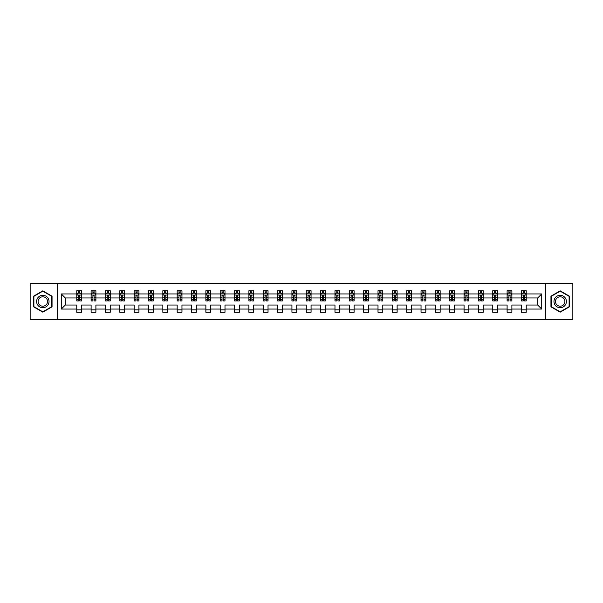 <?xml version="1.0" encoding="UTF-8"?>
<svg xmlns="http://www.w3.org/2000/svg" width="603" height="603" viewBox="0 0 603 603"><rect width="100%" height="100%" fill="white"/><g stroke="black" fill="none" stroke-linecap="round" stroke-linejoin="round"><path stroke-width="0.9" d="M545.353 319.432L572.85 319.432L572.85 283.568L545.353 283.568L545.353 319.432L57.647 319.432L57.647 283.568L30.15 283.568L30.15 319.432L57.647 319.432M526.231 309.053L526.231 305.035L537.703 305.035L541.72 309.053L526.231 309.053L526.231 312.256L521.452 312.256L521.452 309.053L511.887 309.053L511.887 312.256L507.108 312.256L507.108 309.053L497.543 309.053L497.543 312.256L492.757 312.256L492.757 309.053L483.199 309.053L483.199 312.256L478.413 312.256L478.413 309.053L468.855 309.053L468.855 312.256L464.069 312.256L464.069 309.053L454.511 309.053L454.511 312.256L449.725 312.256L449.725 309.053L440.16 309.053L440.16 312.256L435.381 312.256L435.381 309.053L425.816 309.053L425.816 312.256L421.037 312.256L421.037 309.053L411.472 309.053L411.472 312.256L406.693 312.256L406.693 309.053L397.128 309.053L397.128 312.256L392.349 312.256L392.349 309.053L382.784 309.053L382.784 312.256L378.006 312.256L378.006 309.053L368.441 309.053L368.441 312.256L363.662 312.256L363.662 309.053L354.097 309.053L354.097 312.256L349.318 312.256L349.318 309.053L339.753 309.053L339.753 312.256L334.974 312.256L334.974 309.053L325.409 309.053L325.409 312.256L320.623 312.256L320.623 309.053L311.065 309.053L311.065 312.256L306.279 312.256L306.279 309.053L296.721 309.053L296.721 312.256L291.935 312.256L291.935 309.053L282.377 309.053L282.377 312.256L277.591 312.256L277.591 309.053L268.026 309.053L268.026 312.256L263.247 312.256L263.247 309.053L253.682 309.053L253.682 312.256L248.903 312.256L248.903 309.053L239.338 309.053L239.338 312.256L234.559 312.256L234.559 309.053L224.994 309.053L224.994 312.256L220.216 312.256L220.216 309.053L210.651 309.053L210.651 312.256L205.872 312.256L205.872 309.053L196.307 309.053L196.307 312.256L191.528 312.256L191.528 309.053L181.963 309.053L181.963 312.256L177.184 312.256L177.184 309.053L167.619 309.053L167.619 312.256L162.84 312.256L162.84 309.053L153.275 309.053L153.275 312.256L148.489 312.256L148.489 309.053L138.931 309.053L138.931 312.256L134.145 312.256L134.145 309.053L124.587 309.053L124.587 312.256L119.801 312.256L119.801 309.053L110.243 309.053L110.243 312.256L105.457 312.256L105.457 309.053L95.892 309.053L95.892 312.256L91.113 312.256L91.113 309.053L81.548 309.053L81.548 312.256L76.769 312.256L76.769 309.053L61.28 309.053L61.28 293.947L76.769 293.947L76.769 290.744L81.548 290.744L81.548 293.947L91.113 293.947L91.113 290.744L95.892 290.744L95.892 293.947L105.457 293.947L105.457 290.744L110.243 290.744L110.243 293.947L119.801 293.947L119.801 290.744L124.587 290.744L124.587 293.947L134.145 293.947L134.145 290.744L138.931 290.744L138.931 293.947L148.489 293.947L148.489 290.744L153.275 290.744L153.275 293.947L162.84 293.947L162.84 290.744L167.619 290.744L167.619 293.947L177.184 293.947L177.184 290.744L181.963 290.744L181.963 293.947L191.528 293.947L191.528 290.744L196.307 290.744L196.307 293.947L205.872 293.947L205.872 290.744L210.651 290.744L210.651 293.947L220.216 293.947L220.216 290.744L224.994 290.744L224.994 293.947L234.559 293.947L234.559 290.744L239.338 290.744L239.338 293.947L248.903 293.947L248.903 290.744L253.682 290.744L253.682 293.947L263.247 293.947L263.247 290.744L268.026 290.744L268.026 293.947L277.591 293.947L277.591 290.744L282.377 290.744L282.377 293.947L291.935 293.947L291.935 290.744L296.721 290.744L296.721 293.947L306.279 293.947L306.279 290.744L311.065 290.744L311.065 293.947L320.623 293.947L320.623 290.744L325.409 290.744L325.409 293.947L334.974 293.947L334.974 290.744L339.753 290.744L339.753 293.947L349.318 293.947L349.318 290.744L354.097 290.744L354.097 293.947L363.662 293.947L363.662 290.744L368.441 290.744L368.441 293.947L378.006 293.947L378.006 290.744L382.784 290.744L382.784 293.947L392.349 293.947L392.349 290.744L397.128 290.744L397.128 293.947L406.693 293.947L406.693 290.744L411.472 290.744L411.472 293.947L421.037 293.947L421.037 290.744L425.816 290.744L425.816 293.947L435.381 293.947L435.381 290.744L440.16 290.744L440.16 293.947L449.725 293.947L449.725 290.744L454.511 290.744L454.511 293.947L464.069 293.947L464.069 290.744L468.855 290.744L468.855 293.947L478.413 293.947L478.413 290.744L483.199 290.744L483.199 293.947L492.757 293.947L492.757 290.744L497.543 290.744L497.543 293.947L507.108 293.947L507.108 290.744L511.887 290.744L511.887 293.947L521.452 293.947L521.452 290.744L526.231 290.744L526.231 293.947L541.72 293.947L541.72 309.053M545.353 283.568L57.647 283.568M521.452 293.947L521.452 297.965L511.887 297.965L511.887 293.947M511.887 309.053L511.887 305.035L521.452 305.035L521.452 309.053M507.108 293.947L507.108 297.965L497.543 297.965L497.543 293.947M497.543 309.053L497.543 305.035L507.108 305.035L507.108 309.053M492.757 293.947L492.757 297.965L483.199 297.965L483.199 293.947M483.199 309.053L483.199 305.035L492.757 305.035L492.757 309.053M478.413 293.947L478.413 297.965L468.855 297.965L468.855 293.947M468.855 309.053L468.855 305.035L478.413 305.035L478.413 309.053M464.069 293.947L464.069 297.965L454.511 297.965L454.511 293.947M454.511 309.053L454.511 305.035L464.069 305.035L464.069 309.053M449.725 293.947L449.725 297.965L440.16 297.965L440.16 293.947M440.16 309.053L440.16 305.035L449.725 305.035L449.725 309.053M435.381 293.947L435.381 297.965L425.816 297.965L425.816 293.947M425.816 309.053L425.816 305.035L435.381 305.035L435.381 309.053M421.037 293.947L421.037 297.965L411.472 297.965L411.472 293.947M411.472 309.053L411.472 305.035L421.037 305.035L421.037 309.053M406.693 293.947L406.693 297.965L397.128 297.965L397.128 293.947M397.128 309.053L397.128 305.035L406.693 305.035L406.693 309.053M392.349 293.947L392.349 297.965L382.784 297.965L382.784 293.947M382.784 309.053L382.784 305.035L392.349 305.035L392.349 309.053M378.006 293.947L378.006 297.965L368.441 297.965L368.441 293.947M368.441 309.053L368.441 305.035L378.006 305.035L378.006 309.053M363.662 293.947L363.662 297.965L354.097 297.965L354.097 293.947M354.097 309.053L354.097 305.035L363.662 305.035L363.662 309.053M349.318 293.947L349.318 297.965L339.753 297.965L339.753 293.947M339.753 309.053L339.753 305.035L349.318 305.035L349.318 309.053M334.974 293.947L334.974 297.965L325.409 297.965L325.409 293.947M325.409 309.053L325.409 305.035L334.974 305.035L334.974 309.053M320.623 293.947L320.623 297.965L311.065 297.965L311.065 293.947M311.065 309.053L311.065 305.035L320.623 305.035L320.623 309.053M306.279 293.947L306.279 297.965L296.721 297.965L296.721 293.947M296.721 309.053L296.721 305.035L306.279 305.035L306.279 309.053M291.935 293.947L291.935 297.965L282.377 297.965L282.377 293.947M282.377 309.053L282.377 305.035L291.935 305.035L291.935 309.053M277.591 293.947L277.591 297.965L268.026 297.965L268.026 293.947M268.026 309.053L268.026 305.035L277.591 305.035L277.591 309.053M263.247 293.947L263.247 297.965L253.682 297.965L253.682 293.947M253.682 309.053L253.682 305.035L263.247 305.035L263.247 309.053M248.903 293.947L248.903 297.965L239.338 297.965L239.338 293.947M239.338 309.053L239.338 305.035L248.903 305.035L248.903 309.053M234.559 293.947L234.559 297.965L224.994 297.965L224.994 293.947M224.994 309.053L224.994 305.035L234.559 305.035L234.559 309.053M220.216 293.947L220.216 297.965L210.651 297.965L210.651 293.947M210.651 309.053L210.651 305.035L220.216 305.035L220.216 309.053M205.872 293.947L205.872 297.965L196.307 297.965L196.307 293.947M196.307 309.053L196.307 305.035L205.872 305.035L205.872 309.053M191.528 293.947L191.528 297.965L181.963 297.965L181.963 293.947M181.963 309.053L181.963 305.035L191.528 305.035L191.528 309.053M177.184 293.947L177.184 297.965L167.619 297.965L167.619 293.947M167.619 309.053L167.619 305.035L177.184 305.035L177.184 309.053M162.84 293.947L162.84 297.965L153.275 297.965L153.275 293.947M153.275 309.053L153.275 305.035L162.84 305.035L162.84 309.053M148.489 293.947L148.489 297.965L138.931 297.965L138.931 293.947M138.931 309.053L138.931 305.035L148.489 305.035L148.489 309.053M134.145 293.947L134.145 297.965L124.587 297.965L124.587 293.947M124.587 309.053L124.587 305.035L134.145 305.035L134.145 309.053M119.801 293.947L119.801 297.965L110.243 297.965L110.243 293.947M110.243 309.053L110.243 305.035L119.801 305.035L119.801 309.053M105.457 293.947L105.457 297.965L95.892 297.965L95.892 293.947M95.892 309.053L95.892 305.035L105.457 305.035L105.457 309.053M91.113 293.947L91.113 297.965L81.548 297.965L81.548 293.947M81.548 309.053L81.548 305.035L91.113 305.035L91.113 309.053M76.769 293.947L76.769 297.965L65.297 297.965L65.297 305.035L76.769 305.035L76.769 309.053M61.28 293.947L65.297 297.965M537.703 305.035L537.703 297.965L526.231 297.965L526.231 293.947M523.268 293.133L524.414 293.133M508.924 293.133L510.07 293.133M494.581 293.133L495.726 293.133M480.229 293.133L481.382 293.133M465.885 293.133L467.039 293.133M451.541 293.133L452.695 293.133M437.198 293.133L438.343 293.133M422.854 293.133L423.999 293.133M408.51 293.133L409.656 293.133M394.166 293.133L395.312 293.133M379.822 293.133L380.968 293.133M365.478 293.133L366.624 293.133M351.134 293.133L352.28 293.133M336.791 293.133L337.936 293.133M322.447 293.133L323.592 293.133M308.095 293.133L309.249 293.133M293.751 293.133L294.905 293.133M279.408 293.133L280.553 293.133M265.064 293.133L266.209 293.133M250.72 293.133L251.866 293.133M236.376 293.133L237.522 293.133M222.032 293.133L223.178 293.133M207.688 293.133L208.834 293.133M193.344 293.133L194.49 293.133M179.001 293.133L180.146 293.133M164.657 293.133L165.802 293.133M150.305 293.133L151.459 293.133M135.961 293.133L137.115 293.133M121.618 293.133L122.771 293.133M107.274 293.133L108.419 293.133M92.93 293.133L94.076 293.133M78.586 293.133L79.732 293.133M76.769 309.867L81.548 309.867M91.113 309.867L95.892 309.867M105.457 309.867L110.243 309.867M119.801 309.867L124.587 309.867M134.145 309.867L138.931 309.867M148.489 309.867L153.275 309.867M162.84 309.867L167.619 309.867M177.184 309.867L181.963 309.867M191.528 309.867L196.307 309.867M205.872 309.867L210.651 309.867M220.216 309.867L224.994 309.867M234.559 309.867L239.338 309.867M248.903 309.867L253.682 309.867M263.247 309.867L268.026 309.867M277.591 309.867L282.377 309.867M291.935 309.867L296.721 309.867M306.279 309.867L311.065 309.867M320.623 309.867L325.409 309.867M334.974 309.867L339.753 309.867M349.318 309.867L354.097 309.867M363.662 309.867L368.441 309.867M378.006 309.867L382.784 309.867M392.349 309.867L397.128 309.867M406.693 309.867L411.472 309.867M421.037 309.867L425.816 309.867M435.381 309.867L440.16 309.867M449.725 309.867L454.511 309.867M464.069 309.867L468.855 309.867M478.413 309.867L483.199 309.867M492.757 309.867L497.543 309.867M507.108 309.867L511.887 309.867M521.452 309.867L526.231 309.867M65.297 305.035L61.28 309.053M541.72 293.947L537.703 297.965M52.046 296.171L42.821 290.842L33.595 296.171L33.595 306.829L42.821 312.158L52.046 306.829L52.046 296.171M550.954 296.171L550.954 306.829L560.179 312.158L569.405 306.829L569.405 296.171L560.179 290.842L550.954 296.171M79.732 291.988L78.586 291.988M77.666 293.292L76.769 293.292L76.769 290.744L78.586 290.744L78.586 293.179M76.769 299.729L76.769 300.927L78.586 300.927L78.586 299.729L76.769 299.729L76.769 297.965M81.548 297.965L81.548 300.927L79.732 300.927L79.732 295.809L78.586 295.809L78.586 299.729M80.651 293.292L81.548 293.292L81.548 290.744L79.732 290.744L79.732 293.179M81.548 295.093L80.598 293.179L77.727 293.179L76.769 295.093M94.076 291.988L92.93 291.988M92.01 293.292L91.113 293.292L91.113 290.744L92.93 290.744L92.93 293.179M91.113 299.729L91.113 300.927L92.93 300.927L92.93 299.729L91.113 299.729L91.113 297.965M95.892 297.965L95.892 300.927L94.076 300.927L94.076 295.809L92.93 295.809L92.93 299.729M94.995 293.292L95.892 293.292L95.892 290.744L94.076 290.744L94.076 293.179M95.892 295.093L94.942 293.179L92.071 293.179L91.113 295.093M108.419 291.988L107.274 291.988M106.354 293.292L105.457 293.292L105.457 290.744L107.274 290.744L107.274 293.179M105.457 299.729L105.457 300.927L107.274 300.927L107.274 299.729L105.457 299.729L105.457 297.965M110.243 297.965L110.243 300.927L108.419 300.927L108.419 295.809L107.274 295.809L107.274 299.729M109.339 293.292L110.243 293.292L110.243 290.744L108.419 290.744L108.419 293.179M110.243 295.093L109.286 293.179L106.414 293.179L105.457 295.093M37.439 298.395A6.218 6.218 0 0 0 39.715 306.882A6.218 6.218 0 0 0 48.202 304.605A6.218 6.218 0 0 0 45.926 296.118A6.218 6.218 0 0 0 37.439 298.395M38.743 299.148A4.703 4.703 0 0 0 40.469 305.578A4.703 4.703 0 0 0 46.898 303.852A4.703 4.703 0 0 0 45.172 297.422A4.703 4.703 0 0 0 38.743 299.148M51.76 296.337L51.76 306.663L42.821 311.826L33.881 306.663L33.881 296.337L42.821 291.174L51.76 296.337M554.798 298.395A6.218 6.218 0 0 0 557.074 306.882A6.218 6.218 0 0 0 565.561 304.605A6.218 6.218 0 0 0 563.285 296.118A6.218 6.218 0 0 0 554.798 298.395M556.102 299.148A4.703 4.703 0 0 0 557.828 305.578A4.703 4.703 0 0 0 564.257 303.852A4.703 4.703 0 0 0 562.531 297.422A4.703 4.703 0 0 0 556.102 299.148M569.119 296.337L569.119 306.663L560.179 311.826L551.24 306.663L551.24 296.337L560.179 291.174L569.119 296.337M122.771 291.988L121.618 291.988M120.706 293.292L119.801 293.292L119.801 290.744L121.618 290.744L121.618 293.179M119.801 299.729L119.801 300.927L121.618 300.927L121.618 299.729L119.801 299.729L119.801 297.965M124.587 297.965L124.587 300.927L122.771 300.927L122.771 295.809L121.618 295.809L121.618 299.729M123.683 293.292L124.587 293.292L124.587 290.744L122.771 290.744L122.771 293.179M124.587 295.093L123.63 293.179L120.758 293.179L119.801 295.093M137.115 291.988L135.961 291.988M135.049 293.292L134.145 293.292L134.145 290.744L135.961 290.744L135.961 293.179M134.145 299.729L134.145 300.927L135.961 300.927L135.961 299.729L134.145 299.729L134.145 297.965M138.931 297.965L138.931 300.927L137.115 300.927L137.115 295.809L135.961 295.809L135.961 299.729M138.027 293.292L138.931 293.292L138.931 290.744L137.115 290.744L137.115 293.179M138.931 295.093L137.974 293.179L135.102 293.179L134.145 295.093M151.459 291.988L150.305 291.988M149.393 293.292L148.489 293.292L148.489 290.744L150.305 290.744L150.305 293.179M148.489 299.729L148.489 300.927L150.305 300.927L150.305 299.729L148.489 299.729L148.489 297.965M153.275 297.965L153.275 300.927L151.459 300.927L151.459 295.809L150.305 295.809L150.305 299.729M152.378 293.292L153.275 293.292L153.275 290.744L151.459 290.744L151.459 293.179M153.275 295.093L152.318 293.179L149.446 293.179L148.489 295.093M165.802 291.988L164.657 291.988M163.737 293.292L162.84 293.292L162.84 290.744L164.657 290.744L164.657 293.179M162.84 299.729L162.84 300.927L164.657 300.927L164.657 299.729L162.84 299.729L162.84 297.965M167.619 297.965L167.619 300.927L165.802 300.927L165.802 295.809L164.657 295.809L164.657 299.729M166.722 293.292L167.619 293.292L167.619 290.744L165.802 290.744L165.802 293.179M167.619 295.093L166.662 293.179L163.79 293.179L162.84 295.093M180.146 291.988L179.001 291.988M178.081 293.292L177.184 293.292L177.184 290.744L179.001 290.744L179.001 293.179M177.184 299.729L177.184 300.927L179.001 300.927L179.001 299.729L177.184 299.729L177.184 297.965M181.963 297.965L181.963 300.927L180.146 300.927L180.146 295.809L179.001 295.809L179.001 299.729M181.066 293.292L181.963 293.292L181.963 290.744L180.146 290.744L180.146 293.179M181.963 295.093L181.006 293.179L178.134 293.179L177.184 295.093M194.49 291.988L193.344 291.988M192.425 293.292L191.528 293.292L191.528 290.744L193.344 290.744L193.344 293.179M191.528 299.729L191.528 300.927L193.344 300.927L193.344 299.729L191.528 299.729L191.528 297.965M196.307 297.965L196.307 300.927L194.49 300.927L194.49 295.809L193.344 295.809L193.344 299.729M195.41 293.292L196.307 293.292L196.307 290.744L194.49 290.744L194.49 293.179M196.307 295.093L195.349 293.179L192.485 293.179L191.528 295.093M208.834 291.988L207.688 291.988M206.769 293.292L205.872 293.292L205.872 290.744L207.688 290.744L207.688 293.179M205.872 299.729L205.872 300.927L207.688 300.927L207.688 299.729L205.872 299.729L205.872 297.965M210.651 297.965L210.651 300.927L208.834 300.927L208.834 295.809L207.688 295.809L207.688 299.729M209.754 293.292L210.651 293.292L210.651 290.744L208.834 290.744L208.834 293.179M210.651 295.093L209.693 293.179L206.829 293.179L205.872 295.093M223.178 291.988L222.032 291.988M221.113 293.292L220.216 293.292L220.216 290.744L222.032 290.744L222.032 293.179M220.216 299.729L220.216 300.927L222.032 300.927L222.032 299.729L220.216 299.729L220.216 297.965M224.994 297.965L224.994 300.927L223.178 300.927L223.178 295.809L222.032 295.809L222.032 299.729M224.097 293.292L224.994 293.292L224.994 290.744L223.178 290.744L223.178 293.179M224.994 295.093L224.037 293.179L221.173 293.179L220.216 295.093M237.522 291.988L236.376 291.988M235.456 293.292L234.559 293.292L234.559 290.744L236.376 290.744L236.376 293.179M234.559 299.729L234.559 300.927L236.376 300.927L236.376 299.729L234.559 299.729L234.559 297.965M239.338 297.965L239.338 300.927L237.522 300.927L237.522 295.809L236.376 295.809L236.376 299.729M238.441 293.292L239.338 293.292L239.338 290.744L237.522 290.744L237.522 293.179M239.338 295.093L238.381 293.179L235.517 293.179L234.559 295.093M251.866 291.988L250.72 291.988M249.8 293.292L248.903 293.292L248.903 290.744L250.72 290.744L250.72 293.179M248.903 299.729L248.903 300.927L250.72 300.927L250.72 299.729L248.903 299.729L248.903 297.965M253.682 297.965L253.682 300.927L251.866 300.927L251.866 295.809L250.72 295.809L250.72 299.729M252.785 293.292L253.682 293.292L253.682 290.744L251.866 290.744L251.866 293.179M253.682 295.093L252.732 293.179L249.861 293.179L248.903 295.093M266.209 291.988L265.064 291.988M264.144 293.292L263.247 293.292L263.247 290.744L265.064 290.744L265.064 293.179M263.247 299.729L263.247 300.927L265.064 300.927L265.064 299.729L263.247 299.729L263.247 297.965M268.026 297.965L268.026 300.927L266.209 300.927L266.209 295.809L265.064 295.809L265.064 299.729M267.129 293.292L268.026 293.292L268.026 290.744L266.209 290.744L266.209 293.179M268.026 295.093L267.076 293.179L264.204 293.179L263.247 295.093M280.553 291.988L279.408 291.988M278.488 293.292L277.591 293.292L277.591 290.744L279.408 290.744L279.408 293.179M277.591 299.729L277.591 300.927L279.408 300.927L279.408 299.729L277.591 299.729L277.591 297.965M282.377 297.965L282.377 300.927L280.553 300.927L280.553 295.809L279.408 295.809L279.408 299.729M281.473 293.292L282.377 293.292L282.377 290.744L280.553 290.744L280.553 293.179M282.377 295.093L281.42 293.179L278.548 293.179L277.591 295.093M294.905 291.988L293.751 291.988M292.839 293.292L291.935 293.292L291.935 290.744L293.751 290.744L293.751 293.179M291.935 299.729L291.935 300.927L293.751 300.927L293.751 299.729L291.935 299.729L291.935 297.965M296.721 297.965L296.721 300.927L294.905 300.927L294.905 295.809L293.751 295.809L293.751 299.729M295.817 293.292L296.721 293.292L296.721 290.744L294.905 290.744L294.905 293.179M296.721 295.093L295.764 293.179L292.892 293.179L291.935 295.093M309.249 291.988L308.095 291.988M307.183 293.292L306.279 293.292L306.279 290.744L308.095 290.744L308.095 293.179M306.279 299.729L306.279 300.927L308.095 300.927L308.095 299.729L306.279 299.729L306.279 297.965M311.065 297.965L311.065 300.927L309.249 300.927L309.249 295.809L308.095 295.809L308.095 299.729M310.161 293.292L311.065 293.292L311.065 290.744L309.249 290.744L309.249 293.179M311.065 295.093L310.108 293.179L307.236 293.179L306.279 295.093M323.592 291.988L322.447 291.988M321.527 293.292L320.623 293.292L320.623 290.744L322.447 290.744L322.447 293.179M320.623 299.729L320.623 300.927L322.447 300.927L322.447 299.729L320.623 299.729L320.623 297.965M325.409 297.965L325.409 300.927L323.592 300.927L323.592 295.809L322.447 295.809L322.447 299.729M324.512 293.292L325.409 293.292L325.409 290.744L323.592 290.744L323.592 293.179M325.409 295.093L324.452 293.179L321.58 293.179L320.623 295.093M337.936 291.988L336.791 291.988M335.871 293.292L334.974 293.292L334.974 290.744L336.791 290.744L336.791 293.179M334.974 299.729L334.974 300.927L336.791 300.927L336.791 299.729L334.974 299.729L334.974 297.965M339.753 297.965L339.753 300.927L337.936 300.927L337.936 295.809L336.791 295.809L336.791 299.729M338.856 293.292L339.753 293.292L339.753 290.744L337.936 290.744L337.936 293.179M339.753 295.093L338.796 293.179L335.924 293.179L334.974 295.093M352.28 291.988L351.134 291.988M350.215 293.292L349.318 293.292L349.318 290.744L351.134 290.744L351.134 293.179M349.318 299.729L349.318 300.927L351.134 300.927L351.134 299.729L349.318 299.729L349.318 297.965M354.097 297.965L354.097 300.927L352.28 300.927L352.28 295.809L351.134 295.809L351.134 299.729M353.2 293.292L354.097 293.292L354.097 290.744L352.28 290.744L352.28 293.179M354.097 295.093L353.139 293.179L350.268 293.179L349.318 295.093M366.624 291.988L365.478 291.988M364.559 293.292L363.662 293.292L363.662 290.744L365.478 290.744L365.478 293.179M363.662 299.729L363.662 300.927L365.478 300.927L365.478 299.729L363.662 299.729L363.662 297.965M368.441 297.965L368.441 300.927L366.624 300.927L366.624 295.809L365.478 295.809L365.478 299.729M367.544 293.292L368.441 293.292L368.441 290.744L366.624 290.744L366.624 293.179M368.441 295.093L367.483 293.179L364.619 293.179L363.662 295.093M380.968 291.988L379.822 291.988M378.903 293.292L378.006 293.292L378.006 290.744L379.822 290.744L379.822 293.179M378.006 299.729L378.006 300.927L379.822 300.927L379.822 299.729L378.006 299.729L378.006 297.965M382.784 297.965L382.784 300.927L380.968 300.927L380.968 295.809L379.822 295.809L379.822 299.729M381.887 293.292L382.784 293.292L382.784 290.744L380.968 290.744L380.968 293.179M382.784 295.093L381.827 293.179L378.963 293.179L378.006 295.093M395.312 291.988L394.166 291.988M393.246 293.292L392.349 293.292L392.349 290.744L394.166 290.744L394.166 293.179M392.349 299.729L392.349 300.927L394.166 300.927L394.166 299.729L392.349 299.729L392.349 297.965M397.128 297.965L397.128 300.927L395.312 300.927L395.312 295.809L394.166 295.809L394.166 299.729M396.231 293.292L397.128 293.292L397.128 290.744L395.312 290.744L395.312 293.179M397.128 295.093L396.171 293.179L393.307 293.179L392.349 295.093M409.656 291.988L408.51 291.988M407.59 293.292L406.693 293.292L406.693 290.744L408.51 290.744L408.51 293.179M406.693 299.729L406.693 300.927L408.51 300.927L408.51 299.729L406.693 299.729L406.693 297.965M411.472 297.965L411.472 300.927L409.656 300.927L409.656 295.809L408.51 295.809L408.51 299.729M410.575 293.292L411.472 293.292L411.472 290.744L409.656 290.744L409.656 293.179M411.472 295.093L410.515 293.179L407.651 293.179L406.693 295.093M423.999 291.988L422.854 291.988M421.934 293.292L421.037 293.292L421.037 290.744L422.854 290.744L422.854 293.179M421.037 299.729L421.037 300.927L422.854 300.927L422.854 299.729L421.037 299.729L421.037 297.965M425.816 297.965L425.816 300.927L423.999 300.927L423.999 295.809L422.854 295.809L422.854 299.729M424.919 293.292L425.816 293.292L425.816 290.744L423.999 290.744L423.999 293.179M425.816 295.093L424.866 293.179L421.994 293.179L421.037 295.093M438.343 291.988L437.198 291.988M436.278 293.292L435.381 293.292L435.381 290.744L437.198 290.744L437.198 293.179M435.381 299.729L435.381 300.927L437.198 300.927L437.198 299.729L435.381 299.729L435.381 297.965M440.16 297.965L440.16 300.927L438.343 300.927L438.343 295.809L437.198 295.809L437.198 299.729M439.263 293.292L440.16 293.292L440.16 290.744L438.343 290.744L438.343 293.179M440.16 295.093L439.21 293.179L436.338 293.179L435.381 295.093M452.695 291.988L451.541 291.988M450.622 293.292L449.725 293.292L449.725 290.744L451.541 290.744L451.541 293.179M449.725 299.729L449.725 300.927L451.541 300.927L451.541 299.729L449.725 299.729L449.725 297.965M454.511 297.965L454.511 300.927L452.695 300.927L452.695 295.809L451.541 295.809L451.541 299.729M453.607 293.292L454.511 293.292L454.511 290.744L452.695 290.744L452.695 293.179M454.511 295.093L453.554 293.179L450.682 293.179L449.725 295.093M467.039 291.988L465.885 291.988M464.973 293.292L464.069 293.292L464.069 290.744L465.885 290.744L465.885 293.179M464.069 299.729L464.069 300.927L465.885 300.927L465.885 299.729L464.069 299.729L464.069 297.965M468.855 297.965L468.855 300.927L467.039 300.927L467.039 295.809L465.885 295.809L465.885 299.729M467.951 293.292L468.855 293.292L468.855 290.744L467.039 290.744L467.039 293.179M468.855 295.093L467.898 293.179L465.026 293.179L464.069 295.093M481.382 291.988L480.229 291.988M479.317 293.292L478.413 293.292L478.413 290.744L480.229 290.744L480.229 293.179M478.413 299.729L478.413 300.927L480.229 300.927L480.229 299.729L478.413 299.729L478.413 297.965M483.199 297.965L483.199 300.927L481.382 300.927L481.382 295.809L480.229 295.809L480.229 299.729M482.294 293.292L483.199 293.292L483.199 290.744L481.382 290.744L481.382 293.179M483.199 295.093L482.242 293.179L479.37 293.179L478.413 295.093M495.726 291.988L494.581 291.988M493.661 293.292L492.757 293.292L492.757 290.744L494.581 290.744L494.581 293.179M492.757 299.729L492.757 300.927L494.581 300.927L494.581 299.729L492.757 299.729L492.757 297.965M497.543 297.965L497.543 300.927L495.726 300.927L495.726 295.809L494.581 295.809L494.581 299.729M496.646 293.292L497.543 293.292L497.543 290.744L495.726 290.744L495.726 293.179M497.543 295.093L496.586 293.179L493.714 293.179L492.757 295.093M510.07 291.988L508.924 291.988M508.005 293.292L507.108 293.292L507.108 290.744L508.924 290.744L508.924 293.179M507.108 299.729L507.108 300.927L508.924 300.927L508.924 299.729L507.108 299.729L507.108 297.965M511.887 297.965L511.887 300.927L510.07 300.927L510.07 295.809L508.924 295.809L508.924 299.729M510.99 293.292L511.887 293.292L511.887 290.744L510.07 290.744L510.07 293.179M511.887 295.093L510.929 293.179L508.058 293.179L507.108 295.093M524.414 291.988L523.268 291.988M522.349 293.292L521.452 293.292L521.452 290.744L523.268 290.744L523.268 293.179M521.452 299.729L521.452 300.927L523.268 300.927L523.268 299.729L521.452 299.729L521.452 297.965M526.231 297.965L526.231 300.927L524.414 300.927L524.414 295.809L523.268 295.809L523.268 299.729M525.334 293.292L526.231 293.292L526.231 290.744L524.414 290.744L524.414 293.179M526.231 295.093L525.273 293.179L522.402 293.179L521.452 295.093M81.526 295.048L76.792 295.048M81.548 299.729L79.732 299.729M78.586 297.166L76.769 297.166M81.548 297.166L79.732 297.166M79.732 292.591L78.586 292.591M95.869 295.048L91.136 295.048M95.892 299.729L94.076 299.729M92.93 297.166L91.113 297.166M95.892 297.166L94.076 297.166M94.076 292.591L92.93 292.591M110.213 295.048L105.48 295.048M110.243 299.729L108.419 299.729M107.274 297.166L105.457 297.166M110.243 297.166L108.419 297.166M108.419 292.591L107.274 292.591M124.557 295.048L119.824 295.048M124.587 299.729L122.771 299.729M121.618 297.166L119.801 297.166M124.587 297.166L122.771 297.166M122.771 292.591L121.618 292.591M138.909 295.048L134.175 295.048M138.931 299.729L137.115 299.729M135.961 297.166L134.145 297.166M138.931 297.166L137.115 297.166M137.115 292.591L135.961 292.591M153.252 295.048L148.519 295.048M153.275 299.729L151.459 299.729M150.305 297.166L148.489 297.166M153.275 297.166L151.459 297.166M151.459 292.591L150.305 292.591M167.596 295.048L162.863 295.048M167.619 299.729L165.802 299.729M164.657 297.166L162.84 297.166M167.619 297.166L165.802 297.166M165.802 292.591L164.657 292.591M181.94 295.048L177.207 295.048M181.963 299.729L180.146 299.729M179.001 297.166L177.184 297.166M181.963 297.166L180.146 297.166M180.146 292.591L179.001 292.591M196.284 295.048L191.55 295.048M196.307 299.729L194.49 299.729M193.344 297.166L191.528 297.166M196.307 297.166L194.49 297.166M194.49 292.591L193.344 292.591M210.628 295.048L205.894 295.048M210.651 299.729L208.834 299.729M207.688 297.166L205.872 297.166M210.651 297.166L208.834 297.166M208.834 292.591L207.688 292.591M224.972 295.048L220.238 295.048M224.994 299.729L223.178 299.729M222.032 297.166L220.216 297.166M224.994 297.166L223.178 297.166M223.178 292.591L222.032 292.591M239.316 295.048L234.582 295.048M239.338 299.729L237.522 299.729M236.376 297.166L234.559 297.166M239.338 297.166L237.522 297.166M237.522 292.591L236.376 292.591M253.659 295.048L248.926 295.048M253.682 299.729L251.866 299.729M250.72 297.166L248.903 297.166M253.682 297.166L251.866 297.166M251.866 292.591L250.72 292.591M268.003 295.048L263.27 295.048M268.026 299.729L266.209 299.729M265.064 297.166L263.247 297.166M268.026 297.166L266.209 297.166M266.209 292.591L265.064 292.591M282.347 295.048L277.614 295.048M282.377 299.729L280.553 299.729M279.408 297.166L277.591 297.166M282.377 297.166L280.553 297.166M280.553 292.591L279.408 292.591M296.691 295.048L291.958 295.048M296.721 299.729L294.905 299.729M293.751 297.166L291.935 297.166M296.721 297.166L294.905 297.166M294.905 292.591L293.751 292.591M311.042 295.048L306.309 295.048M311.065 299.729L309.249 299.729M308.095 297.166L306.279 297.166M311.065 297.166L309.249 297.166M309.249 292.591L308.095 292.591M325.386 295.048L320.653 295.048M325.409 299.729L323.592 299.729M322.447 297.166L320.623 297.166M325.409 297.166L323.592 297.166M323.592 292.591L322.447 292.591M339.73 295.048L334.997 295.048M339.753 299.729L337.936 299.729M336.791 297.166L334.974 297.166M339.753 297.166L337.936 297.166M337.936 292.591L336.791 292.591M354.074 295.048L349.341 295.048M354.097 299.729L352.28 299.729M351.134 297.166L349.318 297.166M354.097 297.166L352.28 297.166M352.28 292.591L351.134 292.591M368.418 295.048L363.684 295.048M368.441 299.729L366.624 299.729M365.478 297.166L363.662 297.166M368.441 297.166L366.624 297.166M366.624 292.591L365.478 292.591M382.762 295.048L378.028 295.048M382.784 299.729L380.968 299.729M379.822 297.166L378.006 297.166M382.784 297.166L380.968 297.166M380.968 292.591L379.822 292.591M397.106 295.048L392.372 295.048M397.128 299.729L395.312 299.729M394.166 297.166L392.349 297.166M397.128 297.166L395.312 297.166M395.312 292.591L394.166 292.591M411.45 295.048L406.716 295.048M411.472 299.729L409.656 299.729M408.51 297.166L406.693 297.166M411.472 297.166L409.656 297.166M409.656 292.591L408.51 292.591M425.793 295.048L421.06 295.048M425.816 299.729L423.999 299.729M422.854 297.166L421.037 297.166M425.816 297.166L423.999 297.166M423.999 292.591L422.854 292.591M440.137 295.048L435.404 295.048M440.16 299.729L438.343 299.729M437.198 297.166L435.381 297.166M440.16 297.166L438.343 297.166M438.343 292.591L437.198 292.591M454.481 295.048L449.748 295.048M454.511 299.729L452.695 299.729M451.541 297.166L449.725 297.166M454.511 297.166L452.695 297.166M452.695 292.591L451.541 292.591M468.825 295.048L464.091 295.048M468.855 299.729L467.039 299.729M465.885 297.166L464.069 297.166M468.855 297.166L467.039 297.166M467.039 292.591L465.885 292.591M483.176 295.048L478.443 295.048M483.199 299.729L481.382 299.729M480.229 297.166L478.413 297.166M483.199 297.166L481.382 297.166M481.382 292.591L480.229 292.591M497.52 295.048L492.787 295.048M497.543 299.729L495.726 299.729M494.581 297.166L492.757 297.166M497.543 297.166L495.726 297.166M495.726 292.591L494.581 292.591M511.864 295.048L507.131 295.048M511.887 299.729L510.07 299.729M508.924 297.166L507.108 297.166M511.887 297.166L510.07 297.166M510.07 292.591L508.924 292.591M526.208 295.048L521.474 295.048M526.231 299.729L524.414 299.729M523.268 297.166L521.452 297.166M526.231 297.166L524.414 297.166M524.414 292.591L523.268 292.591"/></g></svg>
